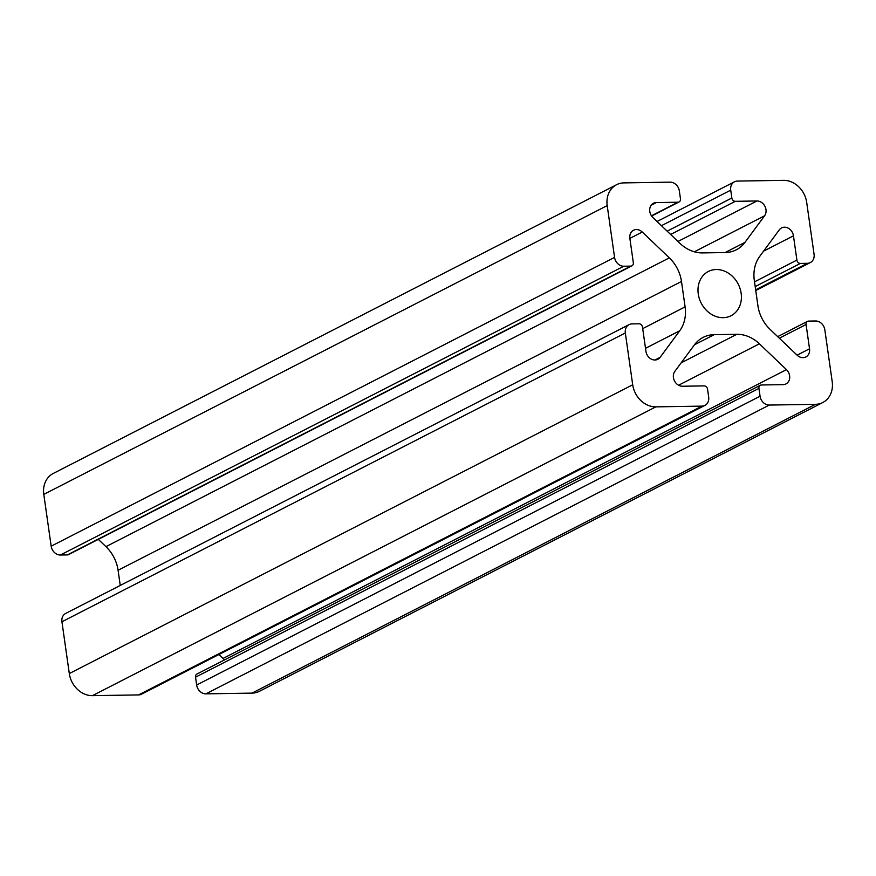 <?xml version="1.0" encoding="UTF-8"?>
<svg xmlns="http://www.w3.org/2000/svg" width="876" height="876" viewBox="0 0 876 876"><rect width="100%" height="100%" fill="white"/><g stroke="black" fill="none" stroke-linecap="round" stroke-linejoin="round"><path stroke-width="1.31" d="M625.333 332.979L632.702 384.783A23.137 19.36 62.9 0 0 655.839 406.858L701.972 406.125A9.253 7.742 62.9 0 0 704.917 405.402A9.253 7.742 62.9 0 0 708.673 397.047L707.567 389.207A3.471 2.902 62.9 0 0 704.096 385.889L682.459 386.239A9.023 7.556 -117.1 0 1 674.498 380.95A9.023 7.556 -117.1 0 1 674.827 371.413L694.438 344.837A34.701 29.039 -117.1 0 1 703.154 337.38A34.701 29.039 -117.1 0 1 714.203 334.665L736.836 334.303A34.701 29.039 -117.1 0 1 759.393 343.808L786.462 369.639A9.023 7.556 -117.1 0 1 785.958 383.929A9.023 7.556 -117.1 0 1 783.089 384.641L761.452 384.98A3.471 2.902 62.9 0 0 760.346 385.254A3.471 2.902 62.9 0 0 758.934 388.386L760.05 396.226A9.253 7.742 62.9 0 0 769.303 405.062L815.436 404.329A23.137 19.36 62.9 0 0 822.805 402.511A23.137 19.36 62.9 0 0 832.2 381.618L824.831 329.814A9.253 7.742 62.9 0 0 815.578 320.988L808.592 321.098A3.471 2.902 62.9 0 0 807.486 321.372A3.471 2.902 62.9 0 0 806.073 324.503L809.533 348.79A9.023 7.556 -117.1 0 1 805.865 356.948A9.023 7.556 -117.1 0 1 797.127 355.185L770.059 329.354A34.701 29.039 -117.1 0 1 757.915 305.735L754.302 280.32A34.701 29.039 -117.1 0 1 759.689 256.427L779.29 229.851A9.023 7.556 -117.1 0 1 781.556 227.913A9.023 7.556 -117.1 0 1 793.459 235.819L796.908 260.106A3.471 2.902 62.9 0 0 800.379 263.424L807.365 263.315A9.253 7.742 62.9 0 0 810.311 262.581A9.253 7.742 62.9 0 0 814.067 254.226L806.697 202.433A23.137 19.36 62.9 0 0 783.56 180.346L737.428 181.08A9.253 7.742 62.9 0 0 734.482 181.803A9.253 7.742 62.9 0 0 730.726 190.169L731.843 198.009A3.471 2.902 62.9 0 0 735.303 201.316L756.941 200.976A9.023 7.556 -117.1 0 1 764.901 206.254A9.023 7.556 -117.1 0 1 764.573 215.803L744.961 242.378A34.701 29.039 -117.1 0 1 736.245 249.835A34.701 29.039 -117.1 0 1 725.197 252.551L702.563 252.912A34.701 29.039 -117.1 0 1 680.006 243.408L652.938 217.566A9.023 7.556 -117.1 0 1 653.441 203.276A9.023 7.556 -117.1 0 1 656.321 202.575L677.958 202.225A3.471 2.902 62.9 0 0 679.053 201.962A3.471 2.902 62.9 0 0 680.466 198.819L679.349 190.979A9.253 7.742 62.9 0 0 670.096 182.153L623.964 182.887A23.137 19.36 62.9 0 0 616.595 184.694A23.137 19.36 62.9 0 0 607.199 205.597L614.569 257.391A9.253 7.742 62.9 0 0 623.832 266.227L630.808 266.118A3.471 2.902 62.9 0 0 631.914 265.844A3.471 2.902 62.9 0 0 633.326 262.701L629.866 238.414A9.023 7.556 -117.1 0 1 633.534 230.257A9.023 7.556 -117.1 0 1 642.272 232.03L669.341 257.862A34.701 29.039 -117.1 0 1 681.484 281.481L685.098 306.885A34.701 29.039 -117.1 0 1 679.721 330.789L660.11 357.353A9.023 7.556 -117.1 0 1 657.843 359.291A9.023 7.556 -117.1 0 1 645.94 351.396L642.491 327.098A3.471 2.902 62.9 0 0 639.02 323.791L632.034 323.901A9.253 7.742 62.9 0 0 629.088 324.624A9.253 7.742 62.9 0 0 625.333 332.979L61.933 621.774L69.303 673.567A23.137 19.36 62.9 0 0 92.44 695.653L138.572 694.92A9.253 7.742 62.9 0 0 141.518 694.197L704.917 405.402M629.088 324.624L65.689 613.419A9.253 7.742 62.9 0 0 61.933 621.774M98.298 539.364L105.941 546.646A34.701 29.039 -117.1 0 1 118.085 570.265L120.242 585.453M616.595 184.694L53.195 473.489A23.137 19.36 62.9 0 0 43.8 494.382L51.169 546.186A9.253 7.742 62.9 0 0 60.422 555.012L67.408 554.902A3.471 2.902 62.9 0 0 68.514 554.628L631.914 265.844M760.346 385.254L196.947 674.038A3.471 2.902 62.9 0 0 195.534 677.181L196.651 685.021A9.253 7.742 62.9 0 0 205.904 693.847L252.036 693.113A23.137 19.36 62.9 0 0 259.406 691.306L822.805 402.511M218.945 654.503L223.062 658.434A9.023 7.556 -117.1 0 1 224.387 659.978M716.272 269.523A24.867 20.816 62.9 0 0 708.356 271.472A24.867 20.816 62.9 0 0 701.183 303.096A24.867 20.816 62.9 0 0 731.044 315.732A24.867 20.816 62.9 0 0 740.067 288.587A24.867 20.816 62.9 0 0 716.272 269.523M69.303 673.567L632.702 384.783M92.44 695.653L655.839 406.858M138.572 694.92L701.972 406.125M654.941 360.003L660.11 357.353M645.513 348.32L679.721 330.789M642.71 328.62L685.098 306.885M118.085 570.265L681.484 281.481M105.941 546.646L669.341 257.862M629.866 238.381L642.272 232.03M67.408 554.902L630.808 266.118M60.422 555.012L623.832 266.227M51.169 546.186L614.569 257.391M43.8 494.382L607.199 205.597M651.459 215.803L677.958 202.225M651.197 205.203L656.321 202.575M725.109 252.551L744.961 242.378M694.34 251.795L764.573 215.803M677.969 241.458L756.941 200.976M670.644 234.461L735.303 201.316M667.173 231.154L731.843 198.009M661.435 225.679L730.726 190.169M755.649 289.814L807.365 263.315M755.189 286.583L800.379 263.424M754.521 281.842L796.908 260.106M763.598 251.127L793.459 235.819M797.105 355.163L809.533 348.79M779.344 338.202L806.073 324.503M252.036 693.113L815.436 404.329M205.904 693.847L769.303 405.062M196.651 685.021L760.05 396.226M195.534 677.181L758.934 388.386M223.062 658.434L786.462 369.639M678.582 385.232L759.393 343.808M681.156 362.839L736.836 334.303M694.493 344.761L714.203 334.665M679.053 201.962L651.613 216.022M734.482 181.803L657.055 221.497M810.311 262.581L755.758 290.547M807.486 321.372L777.702 336.636"/></g></svg>
